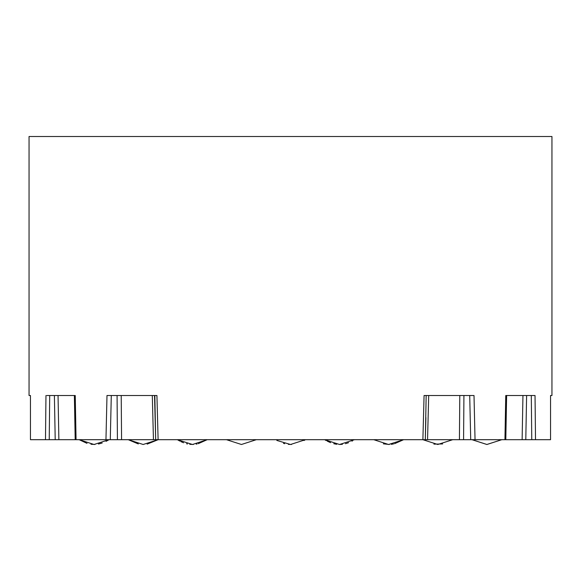 <?xml version="1.0" encoding="UTF-8"?>
<svg xmlns="http://www.w3.org/2000/svg" width="581" height="581" viewBox="0 0 581 581"><rect width="100%" height="100%" fill="white"/><g stroke="black" fill="none" stroke-linecap="round" stroke-linejoin="round"><path stroke-width="0.87" d="M506.625 395.516L505.804 439.701L525.79 439.694L522.123 439.694L522.951 395.508L505.76 395.508L535.036 395.508L526.611 395.508L525.79 439.694L550.548 439.694L550.548 395.508L551.95 395.508L551.95 136.513L29.05 136.513L29.05 395.508L30.452 395.508L30.452 439.694L75.196 439.694L74.375 395.516M138.3 443.935L128.285 439.694L143.173 444.487L158.119 439.694L425.314 439.694L425.895 417.645L425.314 439.694L463.573 439.694L459.426 439.694L459.789 395.508L424.072 395.508L474.009 395.508L463.928 395.508L463.573 439.694L505.608 439.694M75.479 439.694L121.574 439.694L117.427 439.694L117.071 395.508L106.991 395.508L156.928 395.508L152.302 395.508L153.449 439.694L155.686 439.694L155.105 417.645M383.337 443.833L389.321 444.48M391.274 444.334L393.562 443.942M394.521 443.717L403.613 439.694L388.558 444.487L373.779 439.694M354.519 439.694L339.544 444.487L324.677 439.694L326.181 440.572M327.234 441.139L330.611 442.686M333.734 443.702L336.697 444.291M339.558 444.487L342.427 444.305M345.419 443.717L348.542 442.7M351.992 441.124L352.551 440.826M452.715 439.694L437.783 444.487L422.874 439.694M471.983 439.694L486.936 444.487L501.81 439.694L486.849 444.487L471.983 439.694L465.584 439.694M442.664 443.942L433.913 444.138M304.016 440.514L305.417 439.694L290.544 444.487L276.839 440.434M283.47 443.368L284.661 443.71M288.358 444.378L291.539 444.465M198.157 443.71L207.221 439.694L192.5 444.487L177.387 439.694L179.87 441.102M180.873 441.611L183.581 442.787M186.479 443.717L187.51 443.964M189.755 444.334L193.437 444.458M196.211 444.138L197.039 443.971M147.138 444.131L158.126 439.694L177.387 439.694M106.069 441.335L109.017 439.694L94.064 444.487L79.19 439.694L87.027 443.361M90.963 444.269L94.972 444.465M98.436 444.044L102.191 443.005M263.498 439.694L256.323 439.694L241.449 444.487L226.481 439.694L207.221 439.694M503.502 439.694L503.044 439.694M505.521 439.694L504.94 439.694L505.76 395.508L506.334 395.508L505.76 395.508M155.664 395.508L156.928 395.508L158.112 439.694L155.686 439.694L154.829 395.508M121.211 395.516L121.574 439.694L153.449 439.694M46.836 395.508L75.239 395.508L74.666 395.508L75.239 395.508L76.06 439.694L79.19 439.694M58.049 395.516L58.877 439.694L55.21 439.694L54.389 395.508M52.944 395.508L48.129 395.508M55.653 395.508L57.853 395.508M45.964 395.508L45.485 439.694M108.255 395.508L106.991 395.508L105.96 439.694M425.336 395.508L424.072 395.508L422.888 439.694M475.04 439.694L474.009 395.508L472.745 395.508M550.548 439.694L535.515 439.694L535.036 395.508L534.164 395.508M47.649 439.694L53.329 439.694M109.017 439.694L115.416 439.694M77.498 439.694L77.956 439.694M527.671 439.694L533.351 439.694M528.056 395.508L532.871 395.508M523.147 395.508L525.347 395.508M465.512 395.508L471.264 395.508M459.861 395.508L462.745 395.508M426.171 395.508L425.314 439.694M427.551 439.694L428.698 395.516M118.255 395.508L121.138 395.508M115.488 395.508L109.736 395.508M49.232 439.694L49.705 395.508M531.295 395.508L531.768 439.694M469.709 395.508L470.719 439.694M154.524 395.508L155.686 439.694M110.281 439.694L111.291 395.508"/></g></svg>
